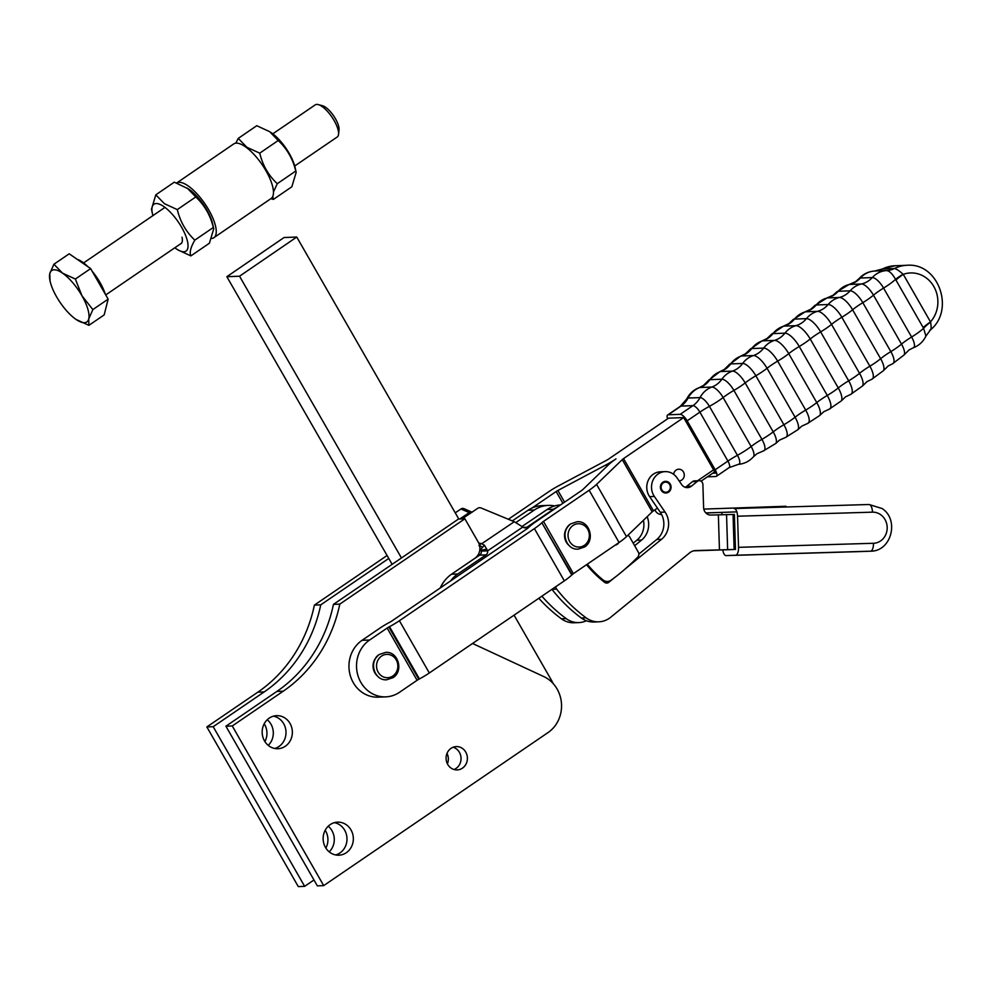 <?xml version="1.0" encoding="UTF-8"?>
<svg xmlns="http://www.w3.org/2000/svg" width="991" height="991" viewBox="0 0 991 991"><rect width="100%" height="100%" fill="white"/><g stroke="black" fill="none" stroke-linecap="round" stroke-linejoin="round"><path stroke-width="1.49" d="M77.187 259.32A28.466 10.083 55.7 0 1 88.075 266.827M92.225 271.348A28.466 10.083 55.7 0 1 105.269 294.116M88.732 318.929L88.893 325.333L76.022 319.412A31.13 11.037 -124.3 0 0 76.518 319.746A31.13 11.037 -124.3 0 0 84.408 322.707A31.13 11.037 -124.3 0 0 88.732 318.929A31.13 11.037 -124.3 0 0 81.956 295.764A31.13 11.037 -124.3 0 0 62.483 273.107A31.13 11.037 -124.3 0 0 54.109 269.8A31.13 11.037 -124.3 0 0 49.785 273.59L53.91 264.238L62.483 273.107L75.353 279.028L81.956 295.764L92.857 309.576L88.732 318.929M272.81 133.822L315.262 104.86A19.461 6.9 55.7 0 1 316.761 104.402A19.461 6.9 55.7 0 1 318.235 104.588A19.461 6.9 55.7 0 1 331.923 117.049A19.461 6.9 55.7 0 1 338.538 134.342A19.461 6.9 55.7 0 1 337.188 137.018L294.736 165.98M338.538 134.342L339.033 129.982A15.881 5.624 -124.3 0 0 333.645 115.885A15.881 5.624 -124.3 0 0 322.471 105.715L318.235 104.588M50.033 280.936L49.785 273.59A31.13 11.037 -124.3 0 0 50.033 280.936A31.13 11.037 -124.3 0 0 56.549 296.743A31.13 11.037 -124.3 0 0 76.022 319.412M75.353 279.028L90.652 268.598L69.197 253.807L53.91 264.238M90.652 268.598L108.143 299.146L104.179 314.903L88.893 325.333M108.143 299.146L92.857 309.576M211.851 238.435A33.075 11.706 -124.4 0 0 213.907 237.679A33.075 11.706 -124.4 0 0 206.908 206.859A33.075 11.706 -124.4 0 0 179.136 182.307A33.075 11.706 -124.4 0 0 176.72 182.963L233.74 143.918A33.075 11.706 -124.4 0 1 236.354 143.138A33.075 11.706 -124.4 0 1 264.114 167.69A33.075 11.706 -124.4 0 1 271.113 198.51L213.907 237.679M178.008 249.967L190.891 255.889C189.318 252.618 190.631 247.366 194.831 240.132C186.097 231.931 180.251 221.761 177.29 209.609L164.407 203.688L155.81 194.831L151.474 209.25L152.428 213.684A28.405 10.059 -124.4 0 0 152.911 215.617M174.837 247.775A28.405 10.059 -124.4 0 0 176.2 248.766A28.405 10.059 -124.4 0 0 176.671 249.088A28.405 10.059 -124.4 0 0 186.865 239.042A28.405 10.059 -124.4 0 0 163.788 206.549A28.405 10.059 -124.4 0 0 152.428 213.684M155.81 194.831L174.317 182.171L188.538 188.959A28.405 10.059 55.6 0 1 189.008 189.281A28.405 10.059 55.6 0 1 212.78 224.362L213.734 228.797L209.398 243.216L190.891 255.889M187.2 188.079L195.784 196.936C204.53 205.137 210.377 215.307 213.338 227.472L213.734 228.797M182.022 237.233A19.461 6.887 55.6 0 1 180.325 244.034M273.466 191.957L277.269 183.694C268.536 175.494 262.689 165.324 259.729 153.159L246.846 147.25L238.249 138.393L256.756 125.721L269.639 131.642L278.223 140.499C286.969 148.687 292.816 158.87 295.776 171.022L296.173 172.347L291.837 186.779L273.343 199.439L272.736 196.503M269.639 131.642L270.977 132.521A28.405 10.059 55.6 0 1 271.447 132.844A28.405 10.059 55.6 0 1 295.219 167.925L296.173 172.347M270.927 198.646L273.343 199.439M238.249 138.393L235.796 143.175M277.269 183.694L295.776 171.022M259.729 153.159L278.223 140.499M195.784 196.936L177.29 209.609M213.338 227.472L194.831 240.132M453.989 769.499A11.669 10.653 87.8 0 0 456.071 768.409A11.669 10.653 87.8 0 0 460.926 756.814A11.669 10.653 87.8 0 0 453.135 747.226M462.425 768.161A11.669 10.653 -92.2 0 1 457.185 769.908A11.669 10.653 -92.2 0 1 446.557 761.633A11.669 10.653 -92.2 0 1 451.054 748.329A11.669 10.653 -92.2 0 1 456.294 746.582A11.669 10.653 -92.2 0 1 466.91 754.845A11.669 10.653 -92.2 0 1 462.425 768.161M274.705 748.478A16.537 15.1 87.8 0 0 278.954 746.496A16.537 15.1 87.8 0 0 285.718 729.326A16.537 15.1 87.8 0 0 273.466 716.159M285.309 746.248A16.537 15.1 -92.2 0 1 277.901 748.725A16.537 15.1 -92.2 0 1 262.85 737.007A16.537 15.1 -92.2 0 1 269.218 718.141A16.537 15.1 -92.2 0 1 276.625 715.663A16.537 15.1 -92.2 0 1 291.676 727.382A16.537 15.1 -92.2 0 1 285.309 746.248M335.689 854.948A16.537 15.1 87.8 0 0 339.938 852.966A16.537 15.1 87.8 0 0 346.701 835.809A16.537 15.1 87.8 0 0 334.45 822.641M346.293 852.731A16.537 15.1 -92.2 0 1 338.872 855.196A16.537 15.1 -92.2 0 1 323.822 843.49A16.537 15.1 -92.2 0 1 330.189 824.623A16.537 15.1 -92.2 0 1 337.609 822.146A16.537 15.1 -92.2 0 1 352.66 833.865A16.537 15.1 -92.2 0 1 346.293 852.731M464.878 518.788L458.536 519.024L333.447 604.374L339.789 604.126L464.878 518.788L478.269 542.164A11.669 10.653 -92.2 0 1 479.644 550.984A11.669 10.653 -92.2 0 1 474.937 558.243L451.785 574.037A35.019 31.972 87.8 0 0 440.177 588.035M333.447 604.374A140.103 127.889 -92.2 0 1 276.885 691.433L225.911 726.205L317.343 885.867L323.698 885.62L232.266 725.969L283.24 691.185A140.103 127.889 87.8 0 0 339.789 604.126M225.911 726.205L232.266 725.969M472.558 643.481L543.824 676.605A31.601 28.85 -92.2 0 1 561.451 703.276A31.601 28.85 -92.2 0 1 548.085 732.535L323.698 885.62M387.072 555.517L314.382 605.105A140.103 127.889 -92.2 0 1 257.833 692.164L206.859 726.936L298.291 886.598L304.646 886.35L213.201 726.7L264.188 691.916A140.103 127.889 87.8 0 0 320.737 604.857L388.757 558.453M264.894 741.602A16.537 15.1 87.8 0 0 264.213 723.764M325.878 848.073A16.537 15.1 87.8 0 0 325.197 830.247M328.219 826.221A16.537 15.1 -92.2 0 1 329.21 851.851M267.236 719.739A16.537 15.1 -92.2 0 1 268.227 745.381M447.015 753.395A11.669 10.653 -92.2 0 1 447.412 763.826M206.859 726.936L213.201 726.7M314.382 605.105L320.737 604.857M313.974 879.983L304.646 886.35M514.056 615.163L551.157 679.727A37.063 33.843 -92.2 0 1 553.015 683.394M392.139 564.325L226.84 276.7L284.045 237.53L296.755 237.047L458.796 519.024M478.74 553.721L479.582 555.183M401.454 557.97L239.537 276.216L296.755 237.047M226.84 276.7L239.537 276.216M450.645 580.887A31.13 28.417 -92.2 0 1 457.78 573.987L485.999 554.898A3.89 3.555 87.8 0 0 487.609 550.847L481.254 551.095A3.89 3.555 -92.2 0 1 479.644 555.146L458.722 569.305M444.079 581.444A31.13 28.417 87.8 0 0 440.574 587.762M463.243 518.85A3.89 3.63 -136.7 0 1 464.519 517.228L477.687 508.333A3.89 3.63 -136.7 0 1 481.18 508.024L514.279 521.724L523.521 527.497A3.89 3.555 87.8 0 0 526.84 527.274L553.461 509.263A31.13 28.417 -92.2 0 1 557.351 507.07M627.798 535.388A3.89 3.555 -92.2 0 1 629.719 537.035L638.328 552.21A3.89 3.555 -92.2 0 1 637.746 557.103A233.504 213.152 87.8 0 1 611.212 580.144A7.779 7.11 -92.2 0 1 607.533 581.444A7.779 7.11 -92.2 0 1 607.099 581.457A7.779 7.11 -92.2 0 1 603.036 579.921L601.648 579.97M615.436 544.976A3.89 3.555 87.8 0 0 617.802 543.824L617.083 543.848M469.226 512.62L460.951 508.978A3.89 3.171 -66.2 0 1 462.512 508.383A3.89 3.171 -66.2 0 1 463.85 508.594A3.89 3.171 -66.2 0 1 464.036 508.693L471.939 512.161A3.89 3.171 113.8 0 0 470.799 512.025A3.89 3.171 113.8 0 0 469.226 512.62L459.812 518.974M479.917 548.63L480.561 549.448L484.488 545.261L481.106 543.477A3.89 3.63 -136.7 0 1 478.492 542.572M460.951 508.978L455.241 512.83M512.297 520.894L528.054 510.241A31.13 28.417 -92.2 0 1 541.916 505.645L548.271 505.398A31.13 28.417 87.8 0 0 534.409 509.993L515.778 522.604M554.65 505.943A31.13 28.417 87.8 0 0 548.271 505.398M618.855 542.647A177.079 161.644 -92.2 0 1 617.802 543.824M587.279 564.189A112.082 102.308 87.8 0 0 603.036 579.921M560.472 504.939A31.13 28.417 87.8 0 0 547.106 509.51L521.923 526.543M481.254 551.095L480.561 549.448M484.488 545.261L487.609 550.847L522.715 527.101M378.376 696.066A30.746 28.07 -92.2 0 1 356.921 671.118A30.746 28.07 -92.2 0 1 369.618 640.013L362.062 640.31A30.746 28.07 87.8 0 0 349.352 671.403A30.746 28.07 87.8 0 0 370.807 696.363A30.746 28.07 87.8 0 0 378.203 697.156L385.772 696.859A30.746 28.07 -92.2 0 1 378.376 696.066M673.657 474.33A5.835 5.327 -92.2 0 1 683.468 471.989A5.835 5.327 -92.2 0 1 679.132 480.895M377.497 676.06A12.648 11.545 -92.2 0 1 376.753 656.785M568.983 545.422A12.648 11.545 -92.2 0 1 568.252 526.134M923.178 327.587A23.35 4.744 150.2 0 1 926.436 324.837A23.35 4.744 150.2 0 1 930.499 321.889L903.272 274.346A23.35 4.744 -29.8 0 0 899.221 277.294A23.35 4.744 -29.8 0 0 895.951 280.057L923.587 328.281L925.916 336.085L930.462 329.879C955.225 309.849 938.452 262.454 907.013 265.291A36.58 33.397 87.8 0 0 894.439 268.524L882.027 269.094L874.681 271.038L886.66 270.58C889.509 270.964 892.47 273.888 895.554 279.351L895.951 280.057M654.915 509.857A7.779 7.11 87.8 0 0 661.604 514.49M701.033 481.192L714.734 471.84M705.877 512.954L736.87 511.876L705.84 512.917M785.987 506.996L785.962 506.252L703.808 509.089M712.678 473.24L715.477 473.141L713.582 469.833L697.553 480.771M657.454 508.123L653.465 510.848A3.89 0.793 150.2 0 0 652.165 511.864L626.498 536.639A22.434 4.546 -29.8 0 1 619.065 542.498L573.405 573.653A3.89 0.793 150.2 0 0 572.117 574.669L571.77 574.991A22.434 4.546 -29.8 0 1 564.337 580.862L429.326 672.976A22.434 4.546 -29.8 0 1 419.428 678.934L418.797 679.269A3.89 0.793 150.2 0 0 417.075 680.297L399.546 692.263A30.746 28.07 -92.2 0 1 385.772 696.859M667.575 418.821A7.779 2.762 55.7 0 1 667.637 414.981A7.779 2.762 55.7 0 1 668.231 414.795L680.185 414.337A7.779 2.762 55.7 0 1 687.147 420.828L715.168 469.771A7.779 2.762 55.7 0 1 716.382 476.324A7.779 2.762 55.7 0 1 715.787 476.51L707.425 476.832M929.744 330.164C931.305 329.867 931.565 327.191 930.524 322.149A23.35 5.673 -31.9 0 0 923.587 328.281A23.834 4.831 -29.8 0 1 911.609 337.014L883.576 288.084A23.35 4.744 -29.8 0 0 879.166 290.92A23.35 4.744 -29.8 0 0 878.063 291.676A23.35 4.744 -29.8 0 0 873.48 295.182L901.5 344.125A23.35 4.744 150.2 0 1 906.096 340.619A23.35 4.744 150.2 0 1 907.186 339.863A23.35 4.744 150.2 0 1 911.609 337.014A12.598 4.46 -124.3 0 1 913.207 347.804C919.029 345.574 923.265 341.66 925.928 336.06M814.614 305.724L810.737 309.291L805.026 311.892A15.633 5.537 55.7 0 1 805.584 311.806A23.834 21.752 87.8 0 0 794.472 319.09L806.426 318.631A23.35 21.319 -92.2 0 1 801.806 322.905A23.35 21.319 -92.2 0 1 801.645 323.004A23.35 21.319 -92.2 0 1 795.909 325.667A16.005 5.673 55.7 0 1 810.229 339.009A23.35 4.744 -29.8 0 1 815.011 335.466A23.35 4.744 -29.8 0 1 815.172 335.354A23.35 4.744 -29.8 0 1 820.635 331.886A15.881 5.624 -124.3 0 0 806.426 318.631A23.834 21.752 -92.2 0 1 817.538 311.347A15.633 5.537 55.7 0 1 831.523 324.391L859.544 373.334A23.834 4.831 -29.8 0 1 848.668 380.817A23.35 4.744 -29.8 0 0 843.205 384.297A23.35 4.744 -29.8 0 0 843.044 384.409A23.35 4.744 -29.8 0 0 838.262 387.952A16.005 5.673 55.7 0 1 841.235 400.959L845.521 396.871L850.563 394.468A15.881 5.624 -124.3 0 0 848.668 380.817L820.635 331.886A23.834 4.831 -29.8 0 0 831.523 324.391A23.35 4.744 150.2 0 1 836.243 320.861A23.35 4.744 150.2 0 1 836.714 320.527A23.35 4.744 150.2 0 1 841.83 317.256A23.834 4.831 -29.8 0 0 852.607 309.774A14.778 5.24 55.7 0 0 839.389 297.461L827.435 297.919A23.834 21.752 87.8 0 0 816.212 304.98A15.274 5.413 -124.3 0 0 814.614 305.724L826.94 297.981A14.778 5.24 55.7 0 1 827.435 297.919A23.35 21.319 87.8 0 0 833.258 295.479A23.35 21.319 87.8 0 0 834.063 294.959A23.35 21.319 87.8 0 0 838.175 291.292A23.834 21.752 87.8 0 1 849.51 284.442A23.35 21.319 -92.2 0 0 855.369 282.113A23.35 21.319 -92.2 0 0 856.497 281.394A23.35 21.319 -92.2 0 0 860.349 278.025A12.598 4.46 -124.3 0 0 859.073 278.595C863.285 273.974 868.488 271.46 874.681 271.038A23.834 21.752 87.8 0 0 860.349 278.025L872.303 277.567A12.598 4.46 -124.3 0 1 883.576 288.084A23.834 4.831 -29.8 0 0 895.554 279.351A23.35 3.791 152.3 0 1 903.061 274.21C899.258 270.778 896.384 268.883 894.439 268.524A23.35 21.319 87.8 0 1 890.636 269.948A23.35 21.319 87.8 0 1 886.66 270.58A23.834 21.752 -92.2 0 0 872.303 277.567A23.35 21.319 -92.2 0 1 868.45 280.936A23.35 21.319 -92.2 0 1 867.323 281.655A23.35 21.319 -92.2 0 1 861.452 283.983A13.428 4.757 55.7 0 1 873.48 295.182A23.834 4.831 -29.8 0 1 862.814 302.664A23.35 4.744 -29.8 0 0 858.045 305.724A23.35 4.744 -29.8 0 0 857.265 306.256A23.35 4.744 -29.8 0 0 852.607 309.774L880.627 358.717A14.778 5.24 55.7 0 1 883.439 370.659L888.171 365.989L892.606 363.759A14.184 5.029 -124.3 0 0 890.835 351.607A23.35 4.744 -29.8 0 0 886.078 354.654A23.35 4.744 -29.8 0 0 885.297 355.199A23.35 4.744 -29.8 0 0 880.627 358.717A23.834 4.831 -29.8 0 1 869.863 366.199L841.83 317.256A15.274 5.413 -124.3 0 0 828.166 304.522L816.212 304.98A23.35 21.319 -92.2 0 1 811.84 308.944A23.35 21.319 -92.2 0 1 811.369 309.266A23.35 21.319 -92.2 0 1 805.584 311.806L817.538 311.347A23.35 21.319 87.8 0 0 823.31 308.808A23.35 21.319 87.8 0 0 823.794 308.486A23.35 21.319 87.8 0 0 828.166 304.522A23.834 21.752 -92.2 0 1 839.389 297.461A23.35 21.319 87.8 0 0 845.212 295.021A23.35 21.319 87.8 0 0 846.004 294.5A23.35 21.319 87.8 0 0 850.117 290.834L838.175 291.292A14.184 5.029 -124.3 0 0 836.714 291.961L849.101 284.491A13.428 4.757 55.7 0 1 849.51 284.442L861.452 283.983A23.834 21.752 -92.2 0 0 850.117 290.834A14.184 5.029 -124.3 0 1 862.814 302.664L890.835 351.607A23.834 4.831 -29.8 0 0 901.5 344.125A13.428 4.757 55.7 0 1 904.077 354.951L892.606 363.759M930.524 322.149L930.499 321.889A28.801 26.286 -92.2 0 0 933.844 286.548A28.801 26.286 -92.2 0 0 903.272 274.346L903.061 274.21M713.582 469.833L683.666 417.583L668.541 418.165L608.412 459.18A3.89 0.793 -29.8 0 1 606.69 460.22L558.49 485.85A22.434 4.546 150.2 0 0 548.605 491.809L508.358 519.272M683.666 417.583L623.537 458.598L653.465 510.848M531.944 508.049L556.174 491.524A3.89 0.793 150.2 0 1 557.883 490.483L606.083 464.853A22.434 4.546 -29.8 0 0 615.981 458.895A22.434 4.546 150.2 0 0 608.536 464.754L582.869 489.529A3.89 0.793 -29.8 0 1 581.581 490.545L535.92 521.687A22.434 4.546 150.2 0 0 528.476 527.559L528.141 527.881A3.89 0.793 -29.8 0 1 526.853 528.897L391.841 621.01A3.89 0.793 -29.8 0 1 390.12 622.051L389.488 622.385A22.434 4.546 150.2 0 0 379.59 628.344L362.062 640.31M417.075 680.297L387.159 628.059L369.618 640.013M387.159 628.059A3.89 0.793 150.2 0 1 388.868 627.018L418.797 679.269M419.428 678.934L389.513 626.684L388.868 627.018M389.513 626.684A22.434 4.546 -29.8 0 0 399.398 620.725L429.326 672.976M564.337 580.862L534.409 528.612L399.398 620.725M534.409 528.612A22.434 4.546 -29.8 0 0 541.854 522.753L571.77 574.991M572.117 574.669L541.854 522.753M542.188 522.418A3.89 0.793 150.2 0 1 543.477 521.402L573.405 573.653M619.065 542.498L589.137 490.248L543.477 521.402M589.137 490.248A22.434 4.546 -29.8 0 0 596.57 484.388L626.498 536.639M652.165 511.864L622.249 459.626L596.57 484.388M622.249 459.626A3.89 0.793 150.2 0 1 623.537 458.598M663.264 482.89A5.054 4.621 -92.2 0 1 669.643 484.512A5.054 4.621 -92.2 0 1 668.194 491.486A5.054 4.621 -92.2 0 1 661.827 489.851A5.054 4.621 -92.2 0 1 663.264 482.89M665.803 493.022A5.835 5.327 87.8 0 0 665.357 481.353M861.328 551.541A23.35 21.319 -92.2 0 1 861.167 551.541A23.35 21.319 -92.2 0 1 861.006 551.553L870.532 551.182A23.35 21.319 87.8 0 0 870.693 551.182C891.442 551.392 899.568 519.705 882.089 508.532L869.07 504.506L734.145 508.556A7.779 3.184 88.3 0 1 734.145 508.556A7.779 3.184 88.3 0 1 736.449 510.749A7.779 3.184 88.3 0 1 737.552 516.212L872.489 512.161A15.571 14.208 -92.2 0 1 880.714 514.725A15.571 14.208 -92.2 0 1 886.672 531.994A15.571 14.208 -92.2 0 1 873.467 543.279L738.53 547.329A7.779 3.184 88.3 0 1 737.775 552.867A7.779 3.184 88.3 0 1 735.595 555.233L726.069 555.604A7.779 3.184 88.3 0 1 726.056 555.604A7.779 3.184 88.3 0 1 723.752 553.412A7.779 3.184 88.3 0 1 722.811 549.918M721.721 514.738A7.779 3.184 88.3 0 1 722.092 512.397M668.937 491.87A5.835 5.327 -92.2 0 1 660.712 489.108A5.835 5.327 -92.2 0 1 665.506 481.353A5.835 5.327 -92.2 0 1 668.937 491.87M693.663 550.835L730.664 549.633L693.873 550.785M555.802 586.684A3.89 3.555 -92.2 0 0 556.657 589.137A157.619 143.881 -92.2 0 0 586.115 617.839A23.35 21.319 -92.2 0 0 598.812 621.815A23.35 21.319 -92.2 0 0 610.716 617.244L689.699 552.829A11.669 10.653 87.8 0 1 695.645 550.55A11.669 10.653 87.8 0 1 695.744 550.55L735.471 549.448L694.827 550.612M647.16 516.707A19.461 17.764 -92.2 0 1 641.586 540.07L634.649 545.719M541.879 596.173A157.619 143.881 87.8 0 0 566.171 618.607A23.35 21.319 87.8 0 0 578.868 622.583A23.35 21.319 87.8 0 0 586.399 620.762M633.212 543.192L636.817 540.244A19.461 17.764 87.8 0 0 643.432 520.3M578.868 622.583L574.099 622.769A23.35 21.319 -92.2 0 1 561.401 618.793A157.619 143.881 -92.2 0 1 538.807 598.267M735.471 549.448L734.368 514.44L710.943 515.06A7.779 7.11 87.8 0 1 703.598 507.491L702.892 484.488A3.89 3.555 -92.2 0 0 699.188 480.709L694.431 480.895A3.89 3.555 87.8 0 0 692.449 481.651L686.763 486.284A7.779 7.11 -92.2 0 1 685.153 487.275M556.657 589.137L551.95 589.311A157.619 143.881 87.8 0 0 581.358 618.025A23.35 21.319 87.8 0 0 594.043 622.001L598.812 621.815M625.631 568.574L661.53 539.302A19.461 17.764 87.8 0 0 665.048 512.087L654.37 496.454A15.571 14.208 -92.2 0 1 652.883 480.424A15.571 14.208 -92.2 0 1 665.134 471.629L660.378 471.815A15.571 14.208 87.8 0 0 648.126 480.61A15.571 14.208 87.8 0 0 649.613 496.627L660.291 512.26A19.461 17.764 -92.2 0 1 656.76 539.476L638.861 554.08M605.204 581.544L604.399 582.188M665.134 471.629A15.571 14.208 -92.2 0 1 677.088 477.922L681.573 484.488A7.779 7.11 87.8 0 0 687.556 487.634A7.779 7.11 87.8 0 0 691.532 486.098L697.206 481.465A3.89 3.555 -92.2 0 1 699.188 480.709M586.523 564.697A116.752 106.57 87.8 0 0 604.621 582.361A3.89 3.555 87.8 0 0 608.796 582.312L613.875 578.162M730.862 514.527L734.319 514.44M738.53 547.329L737.552 516.212M276.885 691.433L283.24 691.185M257.833 692.164L264.188 691.916M457.78 573.987L451.5 574.223M481.106 543.477L478.938 545.781M479.656 545.83A3.89 3.63 -136.4 0 1 482.344 547.552M534.409 509.993L528.054 510.241M547.106 509.51L553.461 509.263M480.994 550.191L486.891 549.175M514.279 521.724L481.998 543.563M479.644 555.146L485.999 554.898M526.84 527.274L523.322 527.398M378.141 655.497A13.366 12.202 87.8 0 0 375.316 673.137M569.639 524.846A13.366 12.202 87.8 0 0 566.815 542.498M862.48 385.995L866.989 381.634L871.721 379.318A15.274 5.413 -124.3 0 0 869.863 366.199A23.35 4.744 150.2 0 0 864.747 369.47A23.35 4.744 150.2 0 0 864.276 369.792A23.35 4.744 150.2 0 0 859.544 373.334A15.633 5.537 55.7 0 1 862.48 385.995L850.563 394.468M783.348 326.225L788.712 323.71L792.788 319.907A15.881 5.624 -124.3 0 1 794.472 319.09A23.35 21.319 -92.2 0 1 789.852 323.363A23.35 21.319 -92.2 0 1 789.703 323.462A23.35 21.319 -92.2 0 1 783.955 326.126L795.909 325.667A23.834 21.752 -92.2 0 0 784.922 333.162L772.968 333.62A16.005 5.673 -124.3 0 0 771.246 334.475L783.348 326.225A16.005 5.673 55.7 0 1 783.955 326.126A23.834 21.752 87.8 0 0 772.968 333.62A23.35 21.319 87.8 0 1 768.273 338.092A23.35 21.319 87.8 0 1 768.112 338.191A23.35 21.319 87.8 0 1 762.575 340.854L774.528 340.396A23.35 21.319 87.8 0 0 780.066 337.733A23.35 21.319 87.8 0 0 780.214 337.634A23.35 21.319 87.8 0 0 784.922 333.162A16.005 5.673 -124.3 0 1 799.242 346.503A23.834 4.831 -29.8 0 0 810.229 339.009L838.262 387.952A23.834 4.831 -29.8 0 1 827.274 395.446A23.35 4.744 -29.8 0 0 821.613 399.026A23.35 4.744 -29.8 0 0 821.452 399.138A23.35 4.744 -29.8 0 0 816.757 402.581A15.881 5.624 55.7 0 1 819.693 415.526L823.781 411.711L829.145 409.209A16.005 5.673 -124.3 0 0 827.274 395.446L799.242 346.503A23.35 4.744 150.2 0 0 793.58 350.083A23.35 4.744 150.2 0 0 793.432 350.195A23.35 4.744 150.2 0 0 788.737 353.651L816.757 402.581A23.834 4.831 -29.8 0 1 805.683 410.088L777.65 361.145A15.633 5.537 -124.3 0 0 763.665 348.101A23.35 21.319 -92.2 0 1 759.032 352.66A23.35 21.319 -92.2 0 1 758.561 352.994A23.35 21.319 -92.2 0 1 753.383 355.546A15.274 5.413 55.7 0 1 767.046 368.28L795.079 417.223A23.35 4.744 150.2 0 1 799.514 413.978A23.35 4.744 150.2 0 1 799.985 413.656A23.35 4.744 150.2 0 1 805.683 410.088A15.633 5.537 -124.3 0 1 807.467 423.529L819.693 415.526M785.541 437.44L797.866 429.698A15.274 5.413 55.7 0 0 795.079 417.223A23.834 4.831 -29.8 0 1 783.893 424.718L755.86 375.775A23.834 4.831 -29.8 0 0 767.046 368.28A23.35 4.744 150.2 0 1 771.481 365.035A23.35 4.744 150.2 0 1 771.964 364.713A23.35 4.744 150.2 0 1 777.65 361.145A23.834 4.831 -29.8 0 0 788.737 353.651A15.881 5.624 55.7 0 0 774.528 340.396A23.834 21.752 -92.2 0 0 763.665 348.101L751.711 348.559A23.35 21.319 -92.2 0 1 747.078 353.118A23.35 21.319 -92.2 0 1 746.607 353.453A23.35 21.319 -92.2 0 1 741.429 356.004L753.383 355.546A23.834 21.752 -92.2 0 0 742.643 363.462A23.35 21.319 -92.2 0 1 738.084 368.107A23.35 21.319 -92.2 0 1 737.304 368.664A23.35 21.319 -92.2 0 1 732.485 371.092A14.184 5.029 55.7 0 1 745.17 382.922L773.203 431.865A14.184 5.029 55.7 0 1 775.767 443.473L779.459 440.153L785.541 437.44A14.778 5.24 -124.3 0 0 783.893 424.718A23.35 4.744 -29.8 0 0 778.17 428.285A23.35 4.744 -29.8 0 0 777.365 428.83A23.35 4.744 -29.8 0 0 773.203 431.865A23.834 4.831 -29.8 0 1 761.93 439.36L733.897 390.417A13.428 4.757 -124.3 0 0 721.882 379.206L709.928 379.677A13.428 4.757 -124.3 0 0 708.416 380.482L719.887 371.662A14.184 5.029 55.7 0 1 720.531 371.551L732.485 371.092A23.834 21.752 -92.2 0 0 721.882 379.206A23.35 21.319 87.8 0 1 717.397 383.951A23.35 21.319 87.8 0 1 716.307 384.743A23.35 21.319 87.8 0 1 711.848 387.047A12.598 4.46 55.7 0 1 723.12 397.552L751.141 446.495A23.35 4.744 150.2 0 1 755.043 443.671A23.35 4.744 150.2 0 1 756.17 442.903A23.35 4.744 150.2 0 1 761.93 439.36A13.428 4.757 -124.3 0 1 763.392 450.93L775.767 443.473M751.711 348.559A15.633 5.537 -124.3 0 0 750.001 349.427L761.918 340.966A15.881 5.624 55.7 0 1 762.575 340.854A23.834 21.752 87.8 0 0 751.711 348.559M686.775 398.902L680.371 406.285A7.779 2.762 55.7 0 1 680.978 406.099A23.35 21.319 -92.2 0 0 684.979 402.557A23.35 21.319 -92.2 0 0 688.076 398.06A23.834 21.752 87.8 0 1 699.894 387.506L711.848 387.047A23.834 21.752 -92.2 0 0 700.03 397.602L688.076 398.06A10.48 3.716 -124.3 0 0 686.775 398.902C689.476 393.526 693.638 389.773 699.287 387.617A12.598 4.46 55.7 0 1 699.894 387.506A23.35 21.319 87.8 0 0 704.353 385.202A23.35 21.319 87.8 0 0 705.443 384.409A23.35 21.319 87.8 0 0 709.928 379.677A23.834 21.752 87.8 0 1 720.531 371.551A23.35 21.319 87.8 0 0 725.35 369.123A23.35 21.319 87.8 0 0 726.13 368.565A23.35 21.319 87.8 0 0 730.689 363.92A14.778 5.24 -124.3 0 0 729.054 364.762L740.76 356.116A15.274 5.413 55.7 0 1 741.429 356.004A23.834 21.752 87.8 0 0 730.689 363.92L742.643 363.462A14.778 5.24 -124.3 0 1 755.86 375.775A23.35 4.744 -29.8 0 0 750.15 379.342A23.35 4.744 -29.8 0 0 749.345 379.887A23.35 4.744 -29.8 0 0 745.17 382.922A23.834 4.831 -29.8 0 1 733.897 390.417A23.35 4.744 150.2 0 0 728.15 393.972A23.35 4.744 150.2 0 0 727.022 394.728A23.35 4.744 150.2 0 0 723.12 397.552A23.834 4.831 -29.8 0 1 709.407 406.347A23.35 4.744 -29.8 0 0 704.502 409.159A23.35 4.744 -29.8 0 0 699.894 412.132L727.914 461.075A23.35 4.744 150.2 0 1 732.535 458.102A23.35 4.744 150.2 0 1 737.44 455.29L709.407 406.347A10.48 3.716 -124.3 0 0 700.03 397.602A23.35 21.319 -92.2 0 1 696.933 402.098A23.35 21.319 -92.2 0 1 692.932 405.641A7.779 2.762 55.7 0 1 699.894 412.132L687.147 420.828M381.523 656.116A11.669 10.653 -92.2 0 1 396.214 659.895A11.669 10.653 -92.2 0 1 392.882 675.961A11.669 10.653 -92.2 0 1 378.178 672.195A11.669 10.653 -92.2 0 1 381.523 656.116M573.021 525.478A11.669 10.653 -92.2 0 1 587.713 529.244A11.669 10.653 -92.2 0 1 584.38 545.31A11.669 10.653 -92.2 0 1 569.676 541.544A11.669 10.653 -92.2 0 1 573.021 525.478M874.706 271.038A23.35 21.319 87.8 0 0 878.695 270.407A23.35 21.319 87.8 0 0 882.486 268.982A36.58 33.397 -92.2 0 1 895.059 265.749L907.013 265.291M668.231 414.795L680.978 406.099L692.932 405.641L680.185 414.337M715.168 469.771L727.914 461.075A7.779 2.762 55.7 0 1 729.128 467.628L738.345 464.358A10.48 3.716 -124.3 0 0 737.44 455.29A23.834 4.831 -29.8 0 0 751.141 446.495A12.598 4.46 55.7 0 1 753.408 456.826L756.913 453.742L763.392 450.93M738.27 464.358A10.48 3.716 -124.3 0 0 738.345 464.358C744.315 463.813 749.345 461.298 753.408 456.826M606.083 464.853L606.926 466.315M564.56 502.152L557.883 490.483M556.174 491.524L562.9 503.279M734.145 508.556L869.07 504.506A7.779 3.184 88.3 0 1 871.386 506.698A7.779 3.184 88.3 0 1 872.489 512.161M735.595 555.233L870.532 551.182A7.779 3.184 -91.7 0 0 872.699 548.816A7.779 3.184 -91.7 0 0 873.467 543.279M726.056 555.604L860.993 551.553A7.779 3.184 88.3 0 1 860.993 551.553A7.779 3.184 88.3 0 1 860.981 551.553L726.069 555.604M561.401 618.793L566.171 618.607M636.817 540.244L641.586 540.07M734.133 549.485L733.055 514.478M726.552 514.614L727.629 549.621M719.441 549.844L718.364 514.837M586.115 617.839L581.358 618.025M697.206 481.465L692.449 481.651M691.532 486.098L686.763 486.284M654.37 496.454L649.613 496.627M665.048 512.087L660.291 512.26M661.53 539.302L656.76 539.476M608.796 582.312L604.77 582.46M105.727 294.934L181.514 243.216M83.616 262.912L164.964 207.404M176.671 249.088L178.541 250.314M463.949 517.711L462.871 518.863M472.125 512.236L463.85 508.594M607.533 581.444L603.655 581.593M386.688 679.776C374.14 680.978 368.392 661.047 379.293 654.494L385.635 652.388C398.196 651.186 403.944 671.118 393.031 677.658L386.688 679.776M578.187 549.125C565.626 550.327 559.89 530.396 570.791 523.843L577.134 521.737C589.695 520.535 595.43 540.467 584.529 547.02L578.187 549.125M849.101 284.491L855.58 281.679L859.073 278.595M904.077 354.951L909.057 349.947L913.207 347.804M826.94 297.981L833.022 295.268L836.714 291.961M761.918 340.966L766.96 338.55L771.246 334.475M797.866 429.698L801.756 426.142L807.467 423.529M740.76 356.116L745.492 353.787L750.001 349.427M719.887 371.662L724.322 369.445L729.054 364.762M699.287 387.617L703.437 385.487L708.416 380.482M729.128 467.628L716.382 476.324M829.145 409.209L841.235 400.959M882.027 269.094L895.059 265.749M680.371 406.285L667.637 414.981M792.788 319.907L805.026 311.892M871.721 379.318L883.439 370.659M861.167 551.541L870.693 551.182"/></g></svg>

